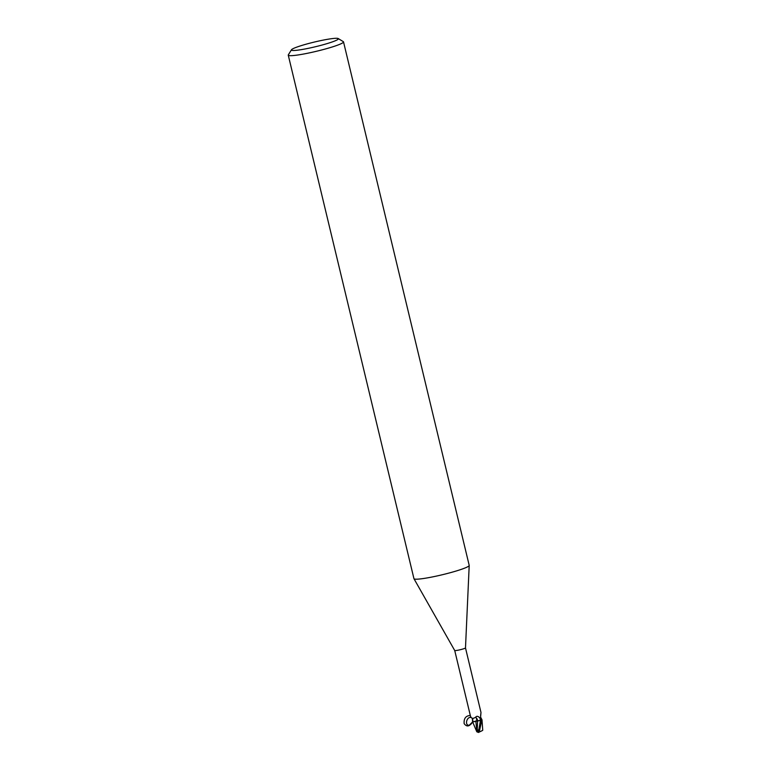<?xml version="1.0" encoding="UTF-8"?>
<svg xmlns="http://www.w3.org/2000/svg" width="771" height="771" viewBox="0 0 771 771"><rect width="100%" height="100%" fill="white"/><g stroke="black" fill="none" stroke-linecap="round" stroke-linejoin="round"><path stroke-width="1.16" d="M474.965 721.27L477.548 720.49L474.965 721.27M482.27 730.609L480.111 731.698L479.466 730.908L481.865 719.902A5.676 0.569 166.5 0 1 481.171 720.153L478.936 729.164L480.487 720.297L477.577 721.03L481.335 720.124L477.577 720.904A4.877 0.482 166.5 0 1 476.411 721.174A4.877 0.482 166.5 0 1 472.893 721.704A4.877 0.482 166.5 0 1 472.652 721.483L472.613 721.483A5.609 0.559 166.5 0 1 472.662 721.463L472.931 720.827M476.478 718.1A6.187 5.118 -130.5 0 0 476.921 720.461A4.877 0.482 166.5 0 1 477.519 720.316M472.816 718.36L472.652 721.483A5.676 0.569 166.5 0 1 472.671 721.444A5.609 0.559 166.5 0 0 472.613 721.483L472.295 718.302M480.921 712.192L465.491 647.919A5.542 0.549 166.5 0 1 465.491 647.919A5.542 0.549 166.5 0 1 465.135 648.199A5.542 0.549 166.5 0 1 459.265 649.953A5.542 0.549 166.5 0 1 454.717 650.512A5.542 0.549 166.5 0 1 454.717 650.493L470.146 714.784M480.564 717.04L481.942 719.719A4.877 0.482 166.5 0 1 481.865 719.873L480.574 717.396L480.988 712.51L480.574 715.96M338.209 38.55L343.317 41.644A28.411 2.824 166.5 0 1 343.519 41.885L469.202 565.384A28.411 2.824 166.5 0 1 469.202 565.471A28.411 2.824 166.5 0 1 467.419 566.907A28.411 2.824 166.5 0 1 437.311 575.898A28.411 2.824 166.5 0 1 413.969 578.732A28.411 2.824 166.5 0 1 413.94 578.655L288.258 55.146A28.411 2.824 166.5 0 1 288.335 54.837L291.477 49.768A24.152 2.4 166.5 0 1 292.932 48.737A24.152 2.4 166.5 0 1 317.691 41.277A24.152 2.4 166.5 0 1 338.209 38.55A24.152 2.4 166.5 0 1 336.869 40.044A24.152 2.4 166.5 0 1 309.797 48.014A24.152 2.4 166.5 0 1 291.477 49.768M343.519 41.885A28.411 2.824 166.5 0 1 341.736 43.407A28.411 2.824 166.5 0 1 311.243 52.476A28.411 2.824 166.5 0 1 288.258 55.146M470.243 715.141L470.243 715.141C470.869 718.408 472.633 719.141 475.534 717.319C476.642 715.845 478.03 716.018 479.707 717.82L481.094 720.162L480.506 720.239A8.539 6.496 116.1 0 0 479.707 717.82M478.781 729.973L477.259 730.06L477.577 721.03L475.832 721.405L477.586 720.904A6.187 4.713 116.1 0 0 475.534 717.319M475.832 721.28L480.506 720.239M481.865 719.873A5.542 0.549 166.5 0 1 481.094 720.162A5.609 0.559 166.5 0 0 481.914 719.873L481.904 719.68M480.911 718.784A5.869 4.857 -130.5 0 0 481.596 719.719L481.277 719.439M476.054 721.367C473.143 721.897 472.074 721.878 472.845 721.328C472.074 721.878 473.143 721.897 476.054 721.367M477.374 732.103L476.835 731.727L475.89 721.27M478.492 730.706L477.451 730.937L477.297 730.282L478.55 730.503L477.297 730.272L477.721 732.065L476.844 730.041L478.145 730.735M481.952 730.725L480.111 731.698M481.865 719.902L481.914 719.873A5.609 0.559 166.5 0 1 481.123 720.162M477.538 720.432L476.998 720.557M472.536 721.627L476.7 731.554M477.259 730.06L476.478 730.204M478.936 729.164L478.309 732.431L479.128 732.296L478.425 732.431M480.487 720.249L481.335 720.133M477.586 731.515L478.309 731.38M472.575 721.714C469.693 726.59 466.889 727.236 464.152 723.641C463.718 718.456 465.78 715.739 470.329 715.478M471.245 717.579C466.889 715.97 464.277 725.636 469.173 725.26L472.893 721.704M479.466 730.908A5.686 0.569 166.5 0 1 478.377 731.149M465.491 647.919L469.202 565.471M472.565 721.579C472.064 723.294 470.936 724.518 469.173 725.26M454.717 650.512L413.969 578.732M482.742 730.282L481.991 719.777"/></g></svg>
